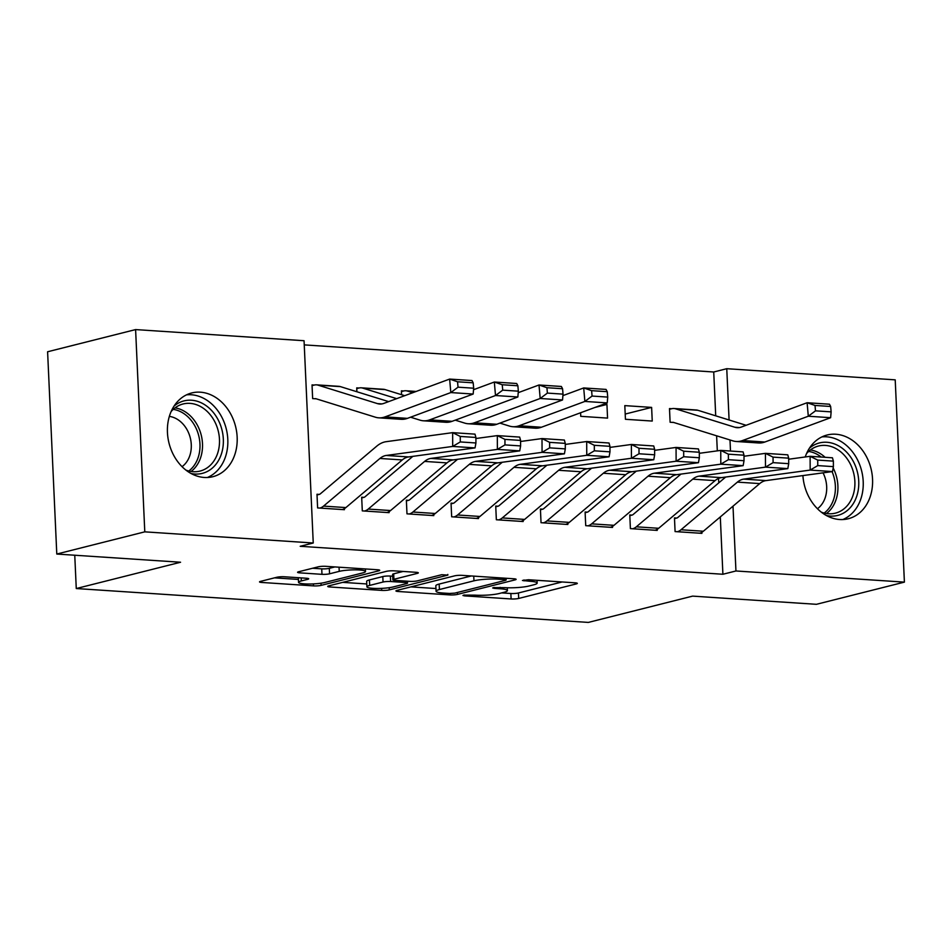 <?xml version="1.0" encoding="UTF-8"?>
<svg xmlns="http://www.w3.org/2000/svg" width="952" height="952" viewBox="0 0 952 952"><rect width="100%" height="100%" fill="white"/><g stroke="black" fill="none" stroke-linecap="round" stroke-linejoin="round"><path stroke-width="1.43" d="M463.672 595.107L462.934 595.488L464.505 595.881L511.105 598.963A5.438 0.821 177.4 0 0 518.685 598.451L576.269 583.921A5.438 0.821 177.4 0 0 577.317 583.386A5.438 0.821 177.4 0 0 575.079 582.826L528.479 579.744L522.446 580.482L530.038 581.267A17.386 2.63 177.4 0 1 537.166 583.064A17.386 2.63 177.4 0 1 533.834 584.778L529.026 585.992A17.386 2.63 177.4 0 1 504.762 587.646L493.422 587.61L492.684 587.979L494.255 588.372L500.276 588.776A17.386 2.63 177.4 0 1 507.416 590.573A17.386 2.63 177.4 0 1 504.084 592.287L499.276 593.501A17.386 2.63 177.4 0 1 475.012 595.143L463.672 595.107M200.36 392.188A43.185 34.308 -104.2 0 1 236.631 431.756A43.185 34.308 -104.2 0 1 212.855 476.702A43.185 34.308 -104.2 0 1 204.24 477.464A43.185 34.308 -104.2 0 1 167.969 437.896A43.185 34.308 -104.2 0 1 191.745 392.95A43.185 34.308 -104.2 0 1 200.36 392.188M805.225 456.972A43.185 34.308 -104.2 0 1 827.133 435.005A43.185 34.308 -104.2 0 1 835.761 434.231A43.185 34.308 -104.2 0 1 872.032 473.81A43.185 34.308 -104.2 0 1 848.256 518.745A43.185 34.308 -104.2 0 1 839.628 519.518A43.185 34.308 -104.2 0 1 802.905 475.583M284.315 576.769A5.438 0.821 177.4 0 0 276.723 577.293L260.574 581.363A5.438 0.821 177.4 0 0 259.527 581.898A5.438 0.821 177.4 0 0 261.752 582.457L313.517 585.885A5.438 0.821 177.4 0 0 321.098 585.373L378.682 570.843A5.438 0.821 177.4 0 0 379.717 570.308A5.438 0.821 177.4 0 0 377.492 569.748L325.739 566.321A5.438 0.821 177.4 0 0 318.158 566.845L298.642 571.759A5.438 0.821 177.4 0 0 297.595 572.295A5.438 0.821 177.4 0 0 299.82 572.866L321.978 574.33A5.438 0.821 177.4 0 0 329.559 573.806L339.233 571.367A14.542 2.201 177.4 0 1 355.417 569.855A14.542 2.201 177.4 0 1 365.497 571.486A14.542 2.201 177.4 0 1 362.7 572.925L324.799 582.481A14.542 2.201 177.4 0 1 308.603 584.004A14.542 2.201 177.4 0 1 298.535 582.362A14.542 2.201 177.4 0 1 301.332 580.934L307.651 579.34A5.438 0.821 177.4 0 0 308.686 578.804A5.438 0.821 177.4 0 0 306.461 578.245L284.315 576.769M313.244 542.997L144.787 531.847L135.601 329.582L304.057 340.721L313.244 542.997L300.201 546.293L722.901 574.258L735.944 570.974L733.004 506.19M715.714 415.834L713.726 371.994L726.757 368.698L895.213 379.848L904.4 582.124L816.399 604.318L692.628 596.119L588.336 622.418L76.267 588.538L180.559 562.239L56.787 554.04L144.787 531.847M904.4 582.124L735.944 570.974M396.972 590.395A5.438 0.821 177.4 0 0 395.937 590.93A5.438 0.821 177.4 0 0 398.162 591.49L449.915 594.917A5.438 0.821 177.4 0 0 457.495 594.393L515.08 579.875A5.438 0.821 177.4 0 0 516.127 579.34A5.438 0.821 177.4 0 0 513.902 578.78L462.137 575.353A5.438 0.821 177.4 0 0 454.556 575.865L396.972 590.395M381.716 590.395L329.963 586.979A5.438 0.821 177.4 0 1 327.726 586.42A5.438 0.821 177.4 0 1 328.773 585.873L386.357 571.355A5.438 0.821 177.4 0 1 393.938 570.843L416.095 572.307A5.438 0.821 177.4 0 1 418.321 572.866A5.438 0.821 177.4 0 1 417.273 573.402L393.926 579.292A5.438 0.821 177.4 0 0 392.878 579.827A5.438 0.821 177.4 0 0 395.116 580.387L409.8 581.363A5.438 0.821 177.4 0 0 417.392 580.851L441.704 574.71L447.845 575.115L389.297 589.883A5.438 0.821 177.4 0 1 381.716 590.395L381.621 588.372M74.756 555.23L76.267 588.538M363.914 497.36L361.677 497.218L362.295 510.879L389.106 512.652L389.059 511.617M358.952 388.023L356.714 387.88L356.893 391.748M453.283 503.275L451.046 503.132L451.664 516.793L478.475 518.566L478.428 517.531M542.652 509.189L540.415 509.046L541.034 522.707L567.844 524.481L567.797 523.445M632.009 515.103L629.784 514.961L630.402 528.622L657.213 530.395L657.166 529.36M651.62 407.397L624.809 405.623L625.44 419.285L652.239 421.058L651.62 407.397L625.202 414.06M722.901 574.258L720.307 516.924M718.76 482.878L718.558 478.428M717.308 450.867L716.618 435.814M713.726 371.994L304.247 344.886M671.731 408.729L669.494 408.575L670.113 422.248L673.742 422.486M676.693 518.067L674.468 517.912L675.087 531.585L701.898 533.358L701.85 532.311M580.589 412.763L580.756 416.333L607.566 418.106L606.936 404.433L603.687 404.219M587.324 512.152L585.099 511.998L585.718 525.671L612.529 527.444L612.481 526.397M497.967 506.238L495.73 506.083L496.349 519.756L523.16 521.529L523.112 520.482M403.636 390.986L401.399 390.832L401.577 394.711M408.598 500.324L406.361 500.169L406.98 513.842L433.791 515.615L433.743 514.568M314.267 385.072L312.03 384.917L312.649 398.59L316.278 398.828M319.229 494.409L316.992 494.255L317.611 507.928L344.422 509.701L344.374 508.654M56.787 554.04L47.6 351.764L135.601 329.582M730.493 451.046L729.994 439.967M729.089 419.987L726.757 368.698M606.936 404.433L594.857 407.48M501.68 592.894L510.855 593.501A5.438 0.821 177.4 0 0 518.435 592.977L562.096 581.97M410.895 586.884L435.957 588.538M449.57 593.465L454.877 593.108L505.429 580.363L506.155 579.982L504.596 579.59L498.229 579.173A17.386 2.63 177.4 0 0 473.965 580.815L439.407 589.538A17.386 2.63 177.4 0 0 436.075 591.251A17.386 2.63 177.4 0 0 443.215 593.048L449.57 593.465M436.075 591.251L435.826 585.789A17.386 2.63 177.4 0 1 439.169 584.064L471.311 575.96M366.77 583.957L342.696 582.362M403.101 571.45L393.676 573.83A5.438 0.821 177.4 0 0 392.629 574.365L392.878 579.827M369.685 585.409A14.542 2.201 177.4 0 0 366.901 586.837A14.542 2.201 177.4 0 0 376.968 588.467A14.542 2.201 177.4 0 0 393.152 586.956L406.516 583.588A5.438 0.821 177.4 0 0 407.551 583.052A5.438 0.821 177.4 0 0 405.326 582.493L390.629 581.517A5.438 0.821 177.4 0 0 383.049 582.029L369.685 585.409L369.447 579.935A14.542 2.201 177.4 0 0 366.651 581.375L366.901 586.837M369.447 579.935L382.799 576.567A5.438 0.821 177.4 0 1 390.38 576.055L392.712 576.21M312.565 568.249L321.728 568.856A5.438 0.821 177.4 0 0 329.309 568.344L334.902 566.928M274.497 577.852L298.404 579.435M669.53 409.277L671.803 408.705A19.373 11.388 93.8 0 1 673.945 408.503L696.293 409.991A19.373 11.388 93.8 0 1 697.864 410.276L746.118 425.282M831.132 411.871L830.656 406.48L815.019 405.445L815.495 410.836L831.132 411.871L830.632 417.702L764.861 442.025A41.519 24.419 93.8 0 1 758.577 442.966L736.241 441.49A41.519 24.419 93.8 0 1 732.861 440.859L673.481 422.402A5.534 3.261 -86.2 0 0 673.028 422.319A5.534 3.261 -86.2 0 0 672.421 422.379L672.35 422.39M830.632 417.702L808.296 416.226L742.524 440.538A41.519 24.419 93.8 0 1 736.241 441.49M815.495 410.836L808.296 416.226L807.117 402.732L829.454 404.207L830.656 406.48M673.945 408.503A19.373 11.388 93.8 0 1 675.515 408.801L734.908 427.258A27.679 16.279 -86.2 0 0 737.157 427.686A27.679 16.279 -86.2 0 0 741.346 427.043L807.117 402.732L815.019 405.445M677.312 531.728L677.384 531.716A19.373 11.388 -86.2 0 0 681.013 529.764L737.395 482.117A27.679 16.279 93.8 0 1 743.702 479.118L810.176 470.086L810.116 456.305L788.696 459.221M725.65 477.059L677.8 517.495A5.534 3.261 93.8 0 1 676.765 518.043L674.492 518.614M699.661 533.203L699.72 533.191A19.373 11.388 -86.2 0 0 703.349 531.24L759.732 483.592A27.679 16.279 93.8 0 1 766.051 480.593L832.512 471.561L810.176 470.086L817.756 465.599L833.393 466.635L833.369 461.125L817.732 460.09L817.756 465.599M817.732 460.09L810.116 456.305L832.453 457.793L833.369 461.125M832.512 471.561L833.393 466.635M632.64 528.777L632.699 528.753A19.373 11.388 -86.2 0 0 636.329 526.813L692.711 479.153A27.679 16.279 93.8 0 1 699.018 476.155L765.491 467.135L765.432 453.354L744.012 456.258M680.966 474.096L633.116 514.532A5.534 3.261 93.8 0 1 632.08 515.091L629.808 515.663M654.976 530.252L655.036 530.24A19.373 11.388 -86.2 0 0 658.665 528.289L715.059 480.641A27.679 16.279 93.8 0 1 721.366 477.63L787.828 468.61L765.491 467.135L773.072 462.636L788.708 463.672L788.684 458.162L773.048 457.127L773.072 462.636M773.048 457.127L765.432 453.354L787.768 454.83L788.684 458.162M787.828 468.61L788.708 463.672M587.955 525.813L588.015 525.802A19.373 11.388 -86.2 0 0 591.644 523.85L648.026 476.202A27.679 16.279 93.8 0 1 654.333 473.203L720.807 464.171L720.747 450.391L699.327 453.307M636.281 471.145L588.431 511.581A5.534 3.261 93.8 0 1 587.396 512.128L585.123 512.7M610.292 527.289L610.363 527.277A19.373 11.388 -86.2 0 0 613.992 525.325L670.375 477.678A27.679 16.279 93.8 0 1 676.682 474.679L743.143 465.647L720.807 464.171L728.387 459.685L744.024 460.72L744 455.211L728.363 454.175L728.387 459.685M728.363 454.175L720.747 450.391L743.084 451.879L744 455.211M743.143 465.647L744.024 460.72M809.414 448.213A37.366 29.69 -104.2 0 1 847.47 453.045A37.366 29.69 -104.2 0 1 855.527 499.36A37.366 29.69 -104.2 0 1 826.395 515.52M821.278 512.14A34.605 27.489 75.8 0 0 835.404 513.14A34.605 27.489 75.8 0 0 851.909 498.277A34.605 27.489 75.8 0 0 848.244 460.399A34.605 27.489 75.8 0 0 818.482 446.036A34.605 27.489 75.8 0 0 806.522 453.616M823.04 472.846A27.251 21.646 -104.2 0 1 824.337 499.919A27.251 21.646 -104.2 0 1 817.447 508.737M842.782 519.554A42.911 34.093 75.8 0 0 859.525 502.347A42.911 34.093 75.8 0 0 856.229 457.436A42.911 34.093 75.8 0 0 821.933 436.897M174.014 406.159A37.366 29.69 -104.2 0 1 212.07 411.002A37.366 29.69 -104.2 0 1 220.126 457.305A37.366 29.69 -104.2 0 1 190.995 473.477M185.878 470.086A34.605 27.489 75.8 0 0 200.003 471.085A34.605 27.489 75.8 0 0 216.509 456.222A34.605 27.489 75.8 0 0 212.843 418.344A34.605 27.489 75.8 0 0 183.081 403.981A34.605 27.489 75.8 0 0 171.122 411.562M169.361 416.381A27.251 21.646 -104.2 0 1 188.948 457.864A27.251 21.646 -104.2 0 1 182.046 466.682M207.381 477.499A42.911 34.093 75.8 0 0 224.125 460.292A42.911 34.093 75.8 0 0 220.84 415.381A42.911 34.093 75.8 0 0 186.544 394.842M543.271 522.862L543.33 522.838A19.373 11.388 -86.2 0 0 546.96 520.899L603.342 473.239A27.679 16.279 93.8 0 1 609.661 470.24L676.122 461.22L676.063 447.44L654.643 450.344M591.597 468.182L543.747 508.618A5.534 3.261 93.8 0 1 542.711 509.177L540.438 509.748M565.607 524.338L565.678 524.326A19.373 11.388 -86.2 0 0 569.308 522.374L625.69 474.727A27.679 16.279 93.8 0 1 631.997 471.716L698.459 462.696L676.122 461.22L683.703 456.722L699.339 457.757L699.315 452.248L683.679 451.212L683.703 456.722M683.679 451.212L676.063 447.44L698.399 448.916L699.315 452.248M698.459 462.696L699.339 457.757M498.586 519.899L498.646 519.887A19.373 11.388 -86.2 0 0 502.275 517.936L558.657 470.288A27.679 16.279 93.8 0 1 564.976 467.289L631.438 458.257L631.378 444.477L609.958 447.392M546.912 465.23L499.062 505.667A5.534 3.261 93.8 0 1 498.027 506.214L495.766 506.785M520.923 521.375L520.994 521.363A19.373 11.388 -86.2 0 0 524.623 519.411L581.006 471.764A27.679 16.279 93.8 0 1 587.313 468.765L653.774 459.733L631.438 458.257L639.018 453.771L654.655 454.806L654.631 449.296L638.994 448.261L639.018 453.771M638.994 448.261L631.378 444.477L653.726 445.964L654.631 449.296M653.774 459.733L654.655 454.806M607.721 397.091L607.245 391.688L591.608 390.653L592.073 396.056L607.721 397.091L607.221 402.91L541.45 427.234A41.519 24.419 93.8 0 1 535.167 428.186L512.819 426.71A41.519 24.419 93.8 0 1 509.451 426.079L499.919 423.116M607.221 402.91L584.873 401.435L519.102 425.758A41.519 24.419 93.8 0 1 512.819 426.71M592.073 396.056L584.873 401.435L583.695 387.94L606.043 389.416L607.245 391.688M562.906 395.627L583.695 387.94L591.608 390.653M453.902 516.948L453.961 516.924A19.373 11.388 -86.2 0 0 457.591 514.984L513.973 467.325A27.679 16.279 93.8 0 1 520.292 464.326L586.753 455.306L586.694 441.526L565.274 444.429M502.228 462.267L454.378 502.704A5.534 3.261 93.8 0 1 453.342 503.263L451.081 503.834M476.238 518.423L476.309 518.412A19.373 11.388 -86.2 0 0 479.939 516.46L536.321 468.812A27.679 16.279 93.8 0 1 542.628 465.802L609.101 456.781L586.753 455.306L594.334 450.808L609.982 451.843L609.958 446.333L594.31 445.298L594.334 450.808M594.31 445.298L586.694 441.526L609.042 443.001L609.958 446.333M609.101 456.781L609.982 451.843M563.037 394.128L562.561 388.737L546.924 387.702L547.388 393.093L563.037 394.128L562.537 399.959L496.765 424.283A41.519 24.419 93.8 0 1 490.482 425.223L468.134 423.747A41.519 24.419 93.8 0 1 464.766 423.116L455.234 420.153M562.537 399.959L540.189 398.483L474.417 422.795A41.519 24.419 93.8 0 1 468.134 423.747M547.388 393.093L540.189 398.483L539.01 384.989L561.359 386.464L562.561 388.737M518.221 392.676L539.01 384.989L546.924 387.702M401.435 391.534L403.696 390.963A19.373 11.388 93.8 0 1 405.849 390.76A19.373 11.388 93.8 0 1 407.42 391.058L412.74 392.712M409.217 513.985L409.277 513.973A19.373 11.388 -86.2 0 0 412.906 512.021L469.3 464.374A27.679 16.279 93.8 0 1 475.607 461.375L542.069 452.343L542.009 438.563L520.589 441.478M457.543 459.304L409.693 499.752A5.534 3.261 93.8 0 1 408.658 500.3L406.397 500.871M431.553 515.46L431.625 515.448A19.373 11.388 -86.2 0 0 435.254 513.497L491.637 465.849A27.679 16.279 93.8 0 1 497.944 462.85L564.417 453.818L542.069 452.343L549.649 447.856L565.298 448.892L565.274 443.382L549.625 442.347L549.649 447.856M549.625 442.347L542.009 438.563L564.357 440.05L565.274 443.382M564.417 453.818L565.298 448.892M356.75 388.583L359.011 388.011A19.373 11.388 93.8 0 1 361.165 387.809L383.501 389.285A19.373 11.388 93.8 0 1 385.072 389.582L404.719 395.687M518.352 391.177L517.876 385.774L502.239 384.739L502.715 390.142L518.352 391.177L517.852 396.996L452.081 421.32A41.519 24.419 93.8 0 1 445.798 422.272L423.462 420.796A41.519 24.419 93.8 0 1 420.082 420.165L410.55 417.202M517.852 396.996L495.504 395.52L429.733 419.844A41.519 24.419 93.8 0 1 423.462 420.796M502.715 390.142L495.504 395.52L494.326 382.026L516.674 383.501L517.876 385.774M473.537 389.713L494.326 382.026L502.239 384.739M361.165 387.809A19.373 11.388 93.8 0 1 362.736 388.107L396.687 398.65M364.533 511.034L364.604 511.01A19.373 11.388 -86.2 0 0 368.234 509.07L424.616 461.411A27.679 16.279 93.8 0 1 430.923 458.412L497.384 449.392L497.325 435.611L475.905 438.515M412.859 456.353L365.021 496.789A5.534 3.261 93.8 0 1 363.973 497.349L361.712 497.92M386.881 512.509L386.94 512.497A19.373 11.388 -86.2 0 0 390.57 510.546L446.952 462.898A27.679 16.279 93.8 0 1 453.259 459.887L519.732 450.867L497.384 449.392L504.965 444.893L520.613 445.929L520.589 440.419L504.941 439.384L504.965 444.893M504.941 439.384L497.325 435.611L519.673 437.087L520.589 440.419M519.732 450.867L520.613 445.929M312.066 385.62L314.327 385.048A19.373 11.388 93.8 0 1 316.48 384.846L338.817 386.333A19.373 11.388 93.8 0 1 340.399 386.619L388.654 401.625M473.668 388.214L473.192 382.823L457.555 381.788L458.031 387.178L473.668 388.214L473.168 394.045L407.397 418.368A41.519 24.419 93.8 0 1 401.113 419.308L378.777 417.833A41.519 24.419 93.8 0 1 375.397 417.202L316.016 398.745A5.534 3.261 -86.2 0 0 315.564 398.662A5.534 3.261 -86.2 0 0 314.945 398.721L314.886 398.733M473.168 394.045L450.82 392.569L385.048 416.881A41.519 24.419 93.8 0 1 378.777 417.833M458.031 387.178L450.82 392.569L449.642 379.075L471.99 380.55L473.192 382.823M316.48 384.846A19.373 11.388 93.8 0 1 318.051 385.143L377.432 403.6A27.679 16.279 -86.2 0 0 379.681 404.029A27.679 16.279 -86.2 0 0 383.87 403.386L449.642 379.075L457.555 381.788M319.848 508.07L319.92 508.059A19.373 11.388 -86.2 0 0 323.549 506.107L379.931 458.459A27.679 16.279 93.8 0 1 386.238 455.461L452.7 446.428L452.64 432.648L386.179 441.68A41.519 24.419 -86.2 0 0 376.718 446.179L320.336 493.838A5.534 3.261 93.8 0 1 319.289 494.385L317.028 494.957M342.196 509.546L342.256 509.534A19.373 11.388 -86.2 0 0 345.885 507.583L402.268 459.935A27.679 16.279 93.8 0 1 408.575 456.936L475.048 447.904L452.7 446.428L460.292 441.942L475.929 442.977L475.905 437.468L460.268 436.433L460.292 441.942M460.268 436.433L452.64 432.648L474.988 434.136L475.905 437.468M475.048 447.904L475.929 442.977M464.457 594.952L464.505 595.881M523.957 579.947L524.005 580.875M494.207 587.455L494.255 588.372M500.216 587.348L500.276 588.776M529.966 579.839L530.038 581.267M576.222 582.945L576.269 583.921M518.435 592.977L518.685 598.451M510.855 593.501L511.105 598.963M515.044 578.899L515.08 579.875M457.412 592.465L457.495 594.393M449.856 593.477L449.915 594.917M398.103 590.109L398.162 591.49M504.524 578.162L504.596 579.59M498.17 577.733L498.229 579.173M473.751 576.127L473.965 580.815M439.169 584.064L439.407 589.538M329.892 585.599L329.963 586.979M417.238 572.426L417.273 573.402M393.676 573.83L393.926 579.292M447.809 574.437L447.845 575.115M389.201 587.693L389.297 589.883M405.255 581.065L405.326 582.493M390.38 576.055L390.629 581.517M382.799 576.567L383.049 582.029M307.603 578.364L307.651 579.34M301.189 577.888L301.332 580.934M339.043 567.202L339.233 571.367M329.309 568.344L329.559 573.806M321.728 568.856L321.978 574.33M299.761 571.486L299.82 572.866M378.634 569.867L378.682 570.843M321.002 583.195L321.098 585.373M313.422 583.885L313.517 585.885M261.693 581.077L261.752 582.457M673.659 422.462L672.421 422.379M739.442 427.567L734.908 427.258M764.861 442.025L742.524 440.538M697.864 410.276L675.515 408.801M677.384 531.716L699.72 533.191M737.395 482.117L759.732 483.592M743.702 479.118L766.051 480.593M681.013 529.764L703.349 531.24M632.699 528.753L655.036 530.24M692.711 479.153L715.059 480.641M699.018 476.155L721.366 477.63M636.329 526.813L658.665 528.289M588.015 525.802L610.363 527.277M648.026 476.202L670.375 477.678M654.333 473.203L676.682 474.679M591.644 523.85L613.992 525.325M810.438 449.927A34.605 27.489 -104.2 0 1 825.11 457.305M833.155 467.967A34.605 27.489 -104.2 0 1 834.928 502.561A34.605 27.489 -104.2 0 1 826.467 513.533M824.182 513.068A33.463 26.596 75.8 0 0 832.488 502.347A33.463 26.596 75.8 0 0 832.072 471.621M821.195 457.043A33.463 26.596 75.8 0 0 808.641 451.427M175.037 407.873A34.605 27.489 -104.2 0 1 199.527 460.506A34.605 27.489 -104.2 0 1 191.078 471.478M188.782 471.014A33.463 26.596 75.8 0 0 197.088 460.304A33.463 26.596 75.8 0 0 173.24 409.372M543.33 522.838L565.678 524.326M603.342 473.239L625.69 474.727M609.661 470.24L631.997 471.716M546.96 520.899L569.308 522.374M498.646 519.887L520.994 521.363M558.657 470.288L581.006 471.764M564.976 467.289L587.313 468.765M502.275 517.936L524.623 519.411M541.45 427.234L519.102 425.758M453.961 516.924L476.309 518.412M513.973 467.325L536.321 468.812M520.292 464.326L542.628 465.802M457.591 514.984L479.939 516.46M496.765 424.283L474.417 422.795M415.738 391.605L407.42 391.058M409.277 513.973L431.625 515.448M469.3 464.374L491.637 465.849M475.607 461.375L497.944 462.85M412.906 512.021L435.254 513.497M452.081 421.32L429.733 419.844M385.072 389.582L362.736 388.107M364.604 511.01L386.94 512.497M424.616 461.411L446.952 462.898M430.923 458.412L453.259 459.887M368.234 509.07L390.57 510.546M316.195 398.805L314.945 398.721M381.966 403.91L377.432 403.6M407.397 418.368L385.048 416.881M340.399 386.619L318.051 385.143M319.92 508.059L342.256 509.534M379.931 458.459L402.268 459.935M386.238 455.461L408.575 456.936M323.549 506.107L345.885 507.583M507.285 587.765L507.416 590.573M537.047 580.315L537.166 583.064M506.071 578.257L506.155 579.982M407.468 581.208L407.551 583.052M298.333 577.697L298.535 582.362M365.378 568.951L365.497 571.486M416.167 391.45L405.849 390.76"/></g></svg>
